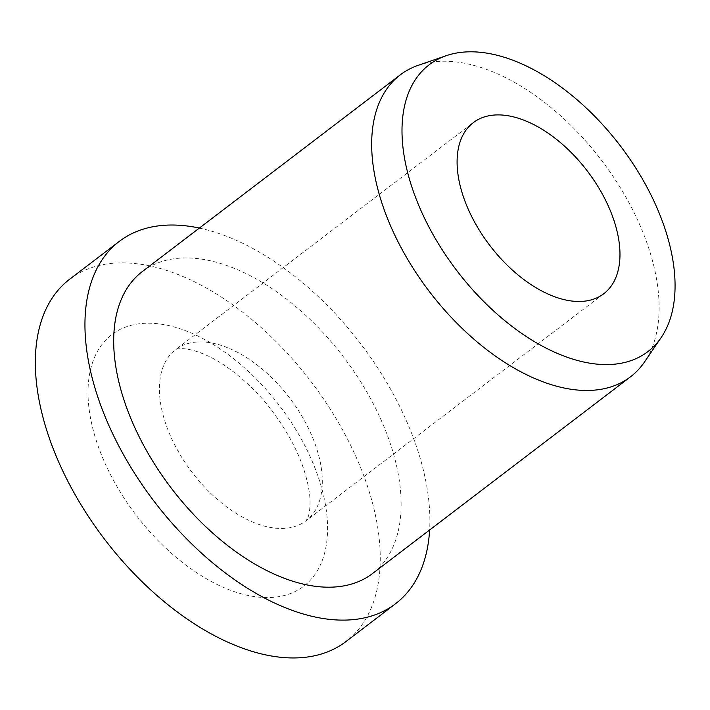 <?xml version="1.0" encoding="UTF-8"?>
<svg xmlns="http://www.w3.org/2000/svg" width="710" height="710" viewBox="0 0 710 710"><rect width="100%" height="100%" fill="white"/><g stroke="black" fill="none" stroke-linecap="round" stroke-linejoin="round"><path stroke-width="0.53" stroke-dasharray="3.55 2.66" d="M199.377 228.07A227.821 129.894 -127.3 0 1 229.046 237.246A227.821 129.894 -127.3 0 1 429.621 529.997M69.651 279.243A227.821 129.894 -127.3 0 1 179.435 275.081A227.821 129.894 -127.3 0 1 355.124 454.817A227.821 129.894 -127.3 0 1 345.947 641.565M418.279 65.302A189.854 108.239 -127.3 0 1 491.755 71.399A189.854 108.239 -127.3 0 1 630.64 205.838A189.854 108.239 -127.3 0 1 644.511 361.967M142.284 271.602A189.854 108.239 -127.3 0 1 233.776 268.132A189.854 108.239 -127.3 0 1 380.178 417.915A189.854 108.239 -127.3 0 1 372.528 573.538M321.213 467.473A107.583 61.335 -127.3 0 1 306.108 520.732A107.583 61.335 -127.3 0 1 254.26 522.693A107.583 61.335 -127.3 0 1 160.522 402.889A107.583 61.335 -127.3 0 1 175.636 349.631A107.583 61.335 -127.3 0 1 227.475 347.669A107.583 61.335 -127.3 0 1 321.213 467.473M325.952 507.898A158.215 90.206 -127.3 0 1 227.493 589.096A158.215 90.206 -127.3 0 1 89.637 412.909A158.215 90.206 -127.3 0 1 188.106 331.703A158.215 90.206 -127.3 0 1 325.952 507.898M603.766 293.736L306.108 520.732L307.874 517.652C309.986 512.673 310.882 500.887 308.983 490.335C304.803 464.704 292.405 438.088 271.797 410.478C255.68 388.787 229.898 366.005 207.648 355.799C182.79 344.448 173.826 350.11 175.636 349.631L473.295 122.644"/><path stroke-width="1.06" d="M525.143 120.673A107.583 61.335 -127.3 0 1 608.106 205.554A107.583 61.335 -127.3 0 1 603.766 293.736A107.583 61.335 -127.3 0 1 551.927 295.706A107.583 61.335 -127.3 0 1 468.964 210.826A107.583 61.335 -127.3 0 1 473.295 122.644A107.583 61.335 -127.3 0 1 525.143 120.673M429.621 529.997A227.821 129.894 -127.3 0 1 395.559 603.731A227.821 129.894 -127.3 0 1 285.766 607.893A227.821 129.894 -127.3 0 1 110.085 428.157A227.821 129.894 -127.3 0 1 119.253 241.409A227.821 129.894 -127.3 0 1 199.377 228.07M395.559 603.731L345.947 641.565A227.821 129.894 -127.3 0 1 236.155 645.727A227.821 129.894 -127.3 0 1 60.474 465.991A227.821 129.894 -127.3 0 1 69.651 279.243L119.253 241.409M661.196 337.507L644.511 361.967A189.854 108.239 -127.3 0 1 630.515 376.806A189.854 108.239 -127.3 0 1 539.023 380.276A189.854 108.239 -127.3 0 1 392.621 230.493A189.854 108.239 -127.3 0 1 400.262 74.87A189.854 108.239 -127.3 0 1 418.279 65.302L446.279 55.682A180.358 102.835 -127.3 0 1 516.081 61.477A180.358 102.835 -127.3 0 1 648.026 189.188A180.358 102.835 -127.3 0 1 661.196 337.507A180.358 102.835 -127.3 0 1 560.98 354.902A180.358 102.835 -127.3 0 1 415.776 198.001A180.358 102.835 -127.3 0 1 446.279 55.682M630.515 376.806L372.528 573.538A189.854 108.239 -127.3 0 1 281.036 577.008A189.854 108.239 -127.3 0 1 134.634 427.225A189.854 108.239 -127.3 0 1 142.284 271.602L400.262 74.87"/></g></svg>
